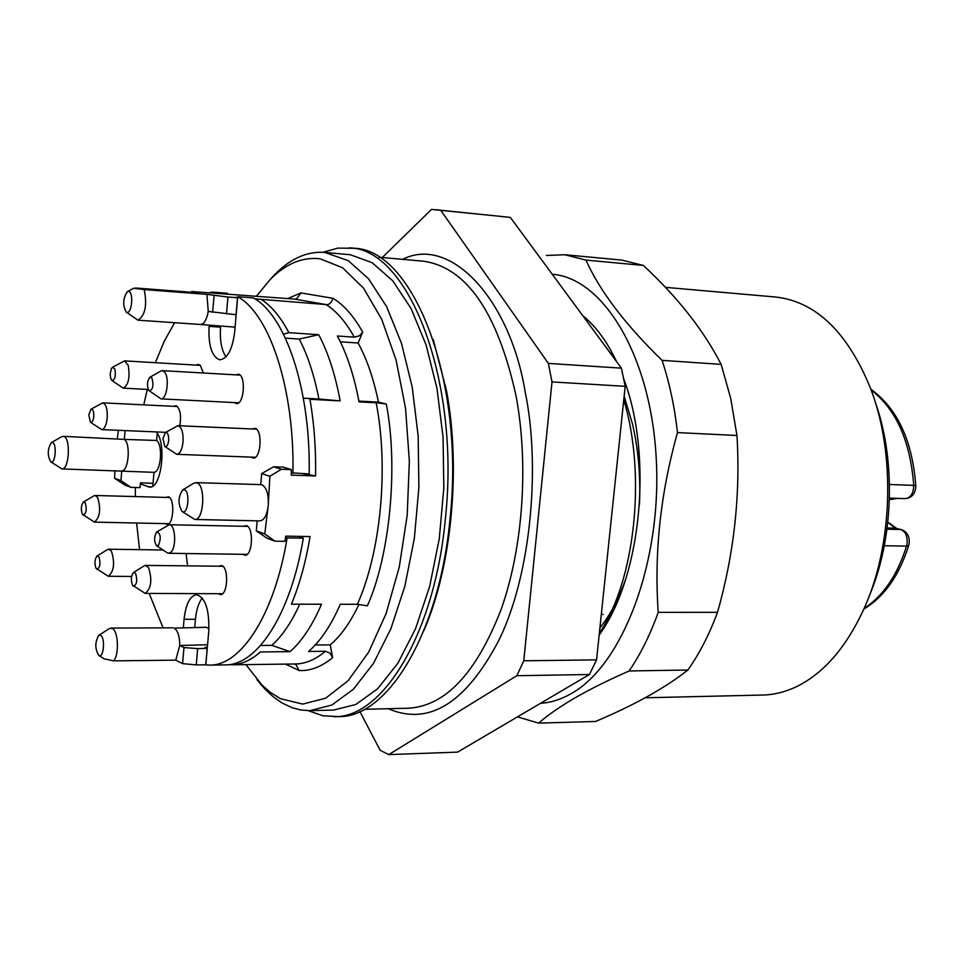 <?xml version="1.0" encoding="UTF-8"?>
<svg xmlns="http://www.w3.org/2000/svg" width="964" height="964" viewBox="0 0 964 964"><rect width="100%" height="100%" fill="white"/><g stroke="black" fill="none" stroke-linecap="round" stroke-linejoin="round"><path stroke-width="1.45" d="M402.651 259.34C450.405 234.999 510.305 299.43 525.272 392.517C540.322 464.648 531.658 572.929 499.244 639.578C466.034 703.19 429.028 726.229 388.227 708.721M91.014 409.146L102.787 402.844C106.064 404.012 107.546 409.001 107.221 417.822C106.389 425.172 104.534 429.101 101.666 429.595L90.459 422.244L88.796 414.93L91.014 409.146C92.954 408.929 93.87 411.375 93.761 416.52C93.219 420.858 92.11 422.762 90.459 422.244M112.583 367.188L124.597 360.873L128.212 365.332C130.164 377.406 128.513 385.01 123.247 388.143L111.92 380.527L110.679 378.466L110.197 373.767L111.45 368.453L112.583 367.188L114.957 369.296C115.885 376.273 114.873 380.021 111.92 380.527M156.939 531.851L169.254 524.741C175.303 524.115 176.761 547.034 170.965 552.155L168.664 553.288L167.302 552.854L156.65 545.757C154.035 541.78 153.963 537.273 156.445 532.249L156.939 531.851C160.723 533.743 161.229 538.261 158.482 545.395L156.65 545.757M133.538 572.483L144.299 565.772L145.588 565.41L148.528 567.591C152.384 579.882 151.276 588.486 145.215 593.414L132.502 585.22C130.694 580.015 131.044 575.761 133.538 572.483L135.635 573.411C137.575 580.605 136.816 584.859 133.357 586.148M83.458 502.015L93.978 495.773L95.087 495.484L97.593 497.388C101.1 509.1 100.027 517.355 94.388 522.127L82.386 514.246C80.723 509.245 81.084 505.16 83.458 502.015L85.254 502.822C87.001 509.631 86.29 513.704 83.109 515.053M97.051 555.987L107.606 549.528L108.763 549.203L111.475 551.275C115.065 563.157 114.017 571.483 108.305 576.267L96.026 568.326C94.327 563.253 94.677 559.144 97.051 555.987L98.967 556.867C100.774 563.783 100.063 567.904 96.822 569.218M165.386 432.523L177.87 425.678C181.666 426.944 183.389 432.33 183.052 441.825C182.112 449.634 180.015 453.803 176.761 454.321L164.844 446.489L162.952 438.62L165.386 432.523C167.664 432.185 168.748 434.836 168.652 440.44C168.013 445.115 166.748 447.127 164.844 446.489M149.962 377.225L161 370.959L162.338 370.646L164.844 372.345C169.76 378.515 166.615 399.879 160.964 398.867L148.661 390.348C146.769 385.094 147.203 380.732 149.962 377.225L151.866 377.936C153.854 385.238 152.999 389.589 149.287 390.998M235.77 374.863L238.433 374.189C246.169 375.309 244.193 404.723 236.469 403.555L234.385 402.578M252.086 428.968L254.99 428.305C262.859 429.751 261.015 459.165 253.146 458.069L250.977 457.105M165.724 497.4L168.411 496.785C175.099 498.496 173.653 525.356 166.929 524.464L165.037 523.609M218.659 566.205L221.804 565.579C229.034 567.76 227.709 595.403 220.407 594.583L218.322 593.716M243.29 526.272L246.435 525.633C254.038 527.621 252.544 556.12 244.892 555.216L242.735 554.312M196.319 365.115L198.355 364.392L200.476 365.537L203.271 372.996M173.592 406.314L176.087 405.675C180.244 408.64 181.485 415.339 179.822 425.763M291.285 472.842L309.155 473.902C310.89 390.215 285.778 315.385 253.375 297.924L237.71 296.719L234.686 331.749C232.457 349.342 227.576 358.668 220.045 359.753L219.105 359.608C211.586 355.945 208.236 344.859 209.08 326.362L209.176 325.193M875.24 402.072C896.219 460.431 893.676 539.683 868.998 596.583M665.377 287.344L775.61 297.02C815.749 301.551 847.344 331.881 870.408 387.986C895.942 453.622 892.965 546.468 863.274 610.332C846.199 646.916 824.69 671.992 798.746 685.549C786.889 691.586 774.923 694.743 762.837 695.032L645.193 697.779M540.455 703.334C550.914 702.672 561.301 699.358 571.604 693.393C622.696 664.811 661.822 562.265 656.291 459.406C651.146 356.451 603.548 278.066 552.227 274.246M517.439 716.891L538.623 723.133C547.793 715.107 559.855 706.72 574.821 697.972C590.016 689.212 608.115 680.21 629.106 670.968C640.421 654.448 650.134 634.914 658.231 612.357C654.074 552.987 660.497 493.062 677.499 432.595C674.559 406.615 669.414 382.539 662.075 360.355C625.287 324.615 599.909 291.188 585.955 260.087L564.796 254.737L546.323 255.484M677.499 432.595L736.954 435.487L730.736 398.518L721.144 364.368L662.075 360.355M736.954 435.487C740.569 494.857 734.086 553.806 717.505 612.333L658.231 612.357M629.106 670.968L687.874 670.016C699.394 653.749 709.275 634.529 717.505 612.333M687.874 670.016C665.401 687.814 634.613 704.961 595.535 721.47L538.623 723.133M582.714 315.626C593.065 323.988 602.404 335.496 610.694 350.149L616.574 361.596M623.744 378.924C652.568 454.321 641.916 572.435 601.669 631.444L599.138 635.216M599.355 633.119L607.151 622.322L601.669 631.444M598.005 336.388L616.37 361.235M309.878 710.649L333.616 710.058L355.861 704.479L377.647 688.766L397.927 663.16L415.604 628.552L429.667 586.401L439.271 538.756L443.826 488.073L443.042 437.09L437.005 388.54L426.112 344.967L411.062 308.516L392.722 280.765L372.152 262.702L350.378 254.737L324.579 252.399L348.185 260.605L368.513 278.741L386.612 306.636L401.47 343.305L412.218 387.13L418.159 435.981L418.894 487.29L414.363 538.298L404.844 586.245L390.914 628.661L373.43 663.485L353.378 689.236L331.833 705.046L309.878 710.649L301.117 710.046L292.502 707.865L282.175 703.045L273.415 696.936L265.052 689.176L257.014 679.704M256.436 296.165L270.089 279.632C285.874 263.678 302.551 256.725 320.12 258.798L342.545 267.727L363.524 288.128L381.78 319.421L396.132 360.235L405.555 408.399L409.351 461.093L407.218 515.077L399.289 566.94L386.13 613.514L368.682 652.098L348.1 680.729L325.687 698.189L302.732 704.094L280.452 698.707L270.149 692.236L261.967 685.03L245.928 664.618M269.848 279.873L275.029 274.282C290.634 258.485 307.155 251.182 324.579 252.399M128.561 291.429C133.791 291.911 131.984 313.987 126.85 312.36L126.176 312.059C122.512 304.949 122.934 298.129 127.453 291.598L128.561 291.429M191.462 292.273L191.523 291.538L198.476 292.803L136.093 288.031L134.49 288.369L144.202 289.574C147.323 305.263 145.239 315.469 137.948 320.168L126.176 312.059M98.858 635.276L109.486 628.516L112.234 628.408C118.307 630.697 119.367 654.809 113.644 660.87L104.16 658.822L98.798 655.484C94.809 648.772 94.834 642.048 98.858 635.276L100.497 635.228C105.51 637.337 103.763 658.725 98.846 655.508L98.798 655.484M208.935 628.6L206.103 627.263L174.243 628.154C177.81 630.577 179.641 636.336 179.762 645.458L207.573 644.771M51.369 442.597L61.853 436.62L63.769 436.451C70.975 438.066 69.179 470.034 61.949 468.914L50.694 461.78C47.248 455.249 47.477 448.863 51.369 442.597L52.514 442.5C57.057 443.633 55.442 464.118 50.984 461.937L50.694 461.78M61.949 468.914L153.975 472.336C160.928 472.264 163.205 445.139 156.638 440.464L157.24 433.282M156.638 440.464L124.344 439.403C130.899 443.597 128.61 471.36 121.765 470.878L120.958 480.638L114.62 478.277L114.873 470.661M125.067 430.595L124.344 439.403L63.106 436.318M182.714 489.929L193.945 483.109L196.813 482.795C205.91 484.964 203.958 520.668 194.8 519.463L182.112 511.462C177.81 504.16 178.015 496.99 182.714 489.929L184.413 489.76C190.221 491.279 188.257 514.414 182.545 511.679L182.112 511.462M194.8 519.463L259.967 520.897C264.281 520.235 267.04 515.101 268.245 505.485C268.727 494.363 266.642 487.471 261.979 484.808L260.714 484.627M308.239 710.661L322.82 715.758L338.509 716.614C387.673 717.951 439.729 632.721 450.092 518.15C465.07 380.093 412.917 248.411 353.535 248.278L337.834 248.122L322.952 252.279M334.086 716.722C383.13 718.072 435.089 632.758 445.44 518.042C460.406 379.816 408.375 247.989 349.125 247.881M639.457 504.714C640.699 476.276 638.385 449.429 632.517 424.16L624.154 396.132M599.921 627.805C610.272 614.996 618.876 598.704 625.732 578.954M510.342 217.382L440.717 210.248L548.371 363.404L551.998 381.925L625.178 386.323L621.406 368.164L510.342 217.382L431.523 209.393L382.262 257.533M423.859 630.685C451.598 567.157 461.141 469.131 446.597 391.083L433.21 339.497M610.26 616.671L608.224 616.213M303.323 538.189L287.115 537.9C274.62 614.309 241.181 665.871 209.646 665.1L225.202 664.895C257.039 665.654 290.742 614.285 303.323 538.189L298.274 536.358M283.488 334.147L288.863 332.676L318.71 334.713L299.262 339.063C307.733 355.318 314.264 375.297 318.891 399.012L340.159 400.879L309.914 399.289C314.168 423.497 316.047 449.043 315.577 475.951L302.527 473.673M153.842 485.193L152.722 484.784L152.734 483.277M114.62 478.277L124.85 485.061L130.911 487.326L140.033 487.615L140.431 482.868L153.059 483.289L153.975 472.336M194.752 627.456L195.463 619.262C196.367 609.742 198.644 602.657 202.283 598.017M225.998 356.885C221.503 350.161 219.684 340.256 220.563 327.158L220.648 326.145M235.083 327.121L200.464 324.482C204.115 324.145 206.706 319.783 208.26 311.42L236.06 314.734L237.518 297.755L235.337 297.358L237.638 297.539M152.734 483.53L151.951 483.253M599.343 633.228C635.143 580.412 646.483 475.095 623.78 399.711M863.828 609.115C884.229 596.812 899.195 575.58 908.727 545.431L909.221 542.997C909.654 536.189 907.052 531.73 901.412 529.622L895.11 528.176L887.145 527.983M603.066 614.562L601.379 613.863M625.178 386.323L596.559 659.858L589.45 674.499L457.611 752.113L388.769 754.607L516.825 675.716L523.765 660.798L596.559 659.858M388.769 754.607L380.129 750.281L359.885 711.565M589.45 674.499L516.825 675.716M551.998 381.925L523.765 660.798M548.371 363.404L621.406 368.164M440.717 210.248L436.788 209.73M207.356 647.266L205.067 647.326L207.164 648.35L197.644 648.615L183.967 647.543L179.762 645.458L175.761 660.147L113.644 660.87M299.732 604.199C291.465 622.395 282.163 636.107 271.836 645.362L290.043 651.652L260.425 651.941C250.869 660.388 241.193 664.678 231.396 664.811L295.309 663.979C305.468 663.835 315.481 659.617 325.374 651.29L330.013 653.122L332.616 657.617L330.278 644.868C340.919 635.758 350.486 622.25 358.969 604.344M260.593 645.458L271.836 645.362M315.577 475.951L291.248 475.132L291.321 469.613L283.368 467.13L273.559 466.805L261.678 473.625L269.884 476.264L268.245 505.485L264.763 533.984L274.969 541.166L266.98 538.177L256.291 530.839L257.171 520.837M261.678 473.625L260.714 484.615M299.262 339.063L285.404 338.135M303.359 398.192L318.891 399.012M130.911 487.326L120.958 480.638M183.967 647.543L182.594 663.642L175.761 660.147M207.164 648.35L205.742 664.786L196.246 664.907L197.644 648.615M196.246 664.907L182.594 663.642M274.969 541.166L284.886 541.334L285.778 536.129L310.071 536.574C305.781 562.036 299.563 584.57 291.417 604.175L321.506 604.235C312.348 625.467 301.865 641.265 290.043 651.652M264.763 533.984L256.291 530.839M291.321 469.613L281.392 469.263L269.884 476.264M281.392 469.263L273.559 466.805M318.71 334.713C328.134 352.499 335.279 374.55 340.159 400.879M208.26 311.42L206.923 294.357L227.938 297.033L226.492 313.854M227.938 297.033L237.518 297.755M214.068 295.671L212.646 312.288M144.202 289.574L206.923 294.357M358.909 401.108L378.442 402.133C373.646 378.768 366.874 359.054 358.126 343.003L362.705 332.122C353.824 316.228 343.931 304.961 333.014 298.322L300.997 292.923L296.538 298.936L294.755 299.105L191.523 291.538M333.014 298.322C331.315 302.973 329.001 305.058 326.073 304.564L254.906 298.852M117.355 438.524L118.379 430.318M325.374 651.29L308.564 651.459C320.482 641.132 331.074 625.395 340.316 604.259L357.379 604.295C380.864 551.878 388.866 467.974 376.189 402.759L386.299 404.024L378.442 402.133M376.189 402.759L359.042 401.868C354.113 375.659 346.883 353.704 337.352 335.99L354.282 337.159C345.859 321.916 336.448 311.059 326.073 304.564L294.755 299.105M285.452 664.112L299.165 670.546L295.912 664.509L294.177 663.991M315.216 645L330.278 644.868M386.299 404.024C398.469 466.504 389.938 555.65 367.38 605.814L357.379 604.295M340.34 341.81L358.126 343.003M362.705 332.122L359.295 335.858L354.282 337.159M585.955 260.087L643.35 265.437L621.732 260.087L564.796 254.737M643.35 265.437C677.8 297.442 703.732 330.411 721.144 364.368M156.264 431.932C166.977 443.416 161.362 489.025 149.541 487.085L140.346 483.964M183.341 627.66L184.064 619.286C185.823 604.042 189.992 595.848 196.584 594.704C205.332 597.475 209.393 609.561 208.778 630.95L205.826 664.919L209.646 665.1M186.1 553.529L187.57 565.868M287.115 537.9L285.573 537.334M227.347 294.213L227.432 293.261L212.008 292.08L211.923 293.02M237.71 296.719C269.812 314.216 294.671 389.323 292.911 473.348M163.085 627.877L149.167 593.426M139.575 549.661L136.599 523.018M135.382 496.581L135.346 487.471M143.744 404.856L147.287 389.408M155.361 362.693L164.338 341.063L174.641 322.699M209.574 292.682L212.008 292.08M364.452 709.299L408.917 708.203C445.814 705.756 476.578 672.776 501.196 609.26C523.151 547.347 528.959 463.72 515.861 394.975C497.231 311.902 466.359 267.305 423.268 261.184L378.96 257.231M908.727 545.431L906.546 546.142L907.136 543.262C907.51 535.96 905.341 531.381 900.665 529.513L886.988 529.2M864.166 608.356C883.144 596.114 897.279 575.375 906.546 546.142L884.301 545.72M889.495 484.482L913.739 485.374C910.341 441.114 896.146 409.326 871.167 390.01M300.19 536.394L300.081 537.008M305.865 473.794L305.853 474.71M901.412 529.622L895.11 528.176L887.832 522.283M896.641 498.34L889.411 499.497M913.739 485.374L915.8 485.723C915.595 493.52 912.101 497.822 905.329 498.629C910.679 497.834 913.486 493.423 913.739 485.374M261.666 299.671C271.679 306.215 280.741 317.228 288.863 332.676M299.165 670.546C310.432 671.077 321.59 666.763 332.616 657.617M300.997 292.923L287.634 298.563M151.071 486.88L148.022 486.796M195.463 619.262L184.064 619.286M209.08 326.362L220.563 327.158M101.666 429.595L165.712 432.33M123.247 388.143L148.191 389.456M169.254 524.741L247.64 526.368M145.215 593.414L222.515 593.728M94.388 522.127L168.857 523.693M108.305 576.267L131.586 576.448M176.761 454.321L255.376 457.273M160.964 398.867L238.65 402.795M616.153 360.693L610.694 350.149M270.089 279.632L275.029 274.282M110.944 628.082L172.905 627.829M870.878 389.239C897.412 408.519 912.378 440.693 915.8 485.723M905.329 498.629L889.447 498.111M897.376 498.364L890.579 499.533M887.844 522.066L896.797 528.501M195.825 482.615L260.955 484.627M127.453 291.598L133.851 288.14M137.948 320.168L200.464 324.482M230.324 294.225L229.697 294.394M257.243 679.969L261.822 685.621M162.338 370.646L240.024 375.104M177.87 425.678L256.484 429.173M108.763 549.203L163.012 549.998M95.087 495.484L169.531 497.508M145.588 565.41L222.853 566.254M168.664 553.288L247.085 554.372M124.597 360.873L200.295 365.356M102.787 402.844L177.424 406.507"/></g></svg>
